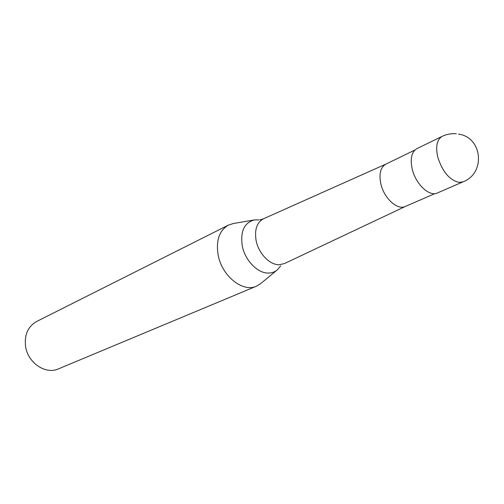 <?xml version="1.0" encoding="UTF-8"?>
<svg xmlns="http://www.w3.org/2000/svg" width="504" height="504" viewBox="0 0 504 504"><rect width="100%" height="100%" fill="white"/><g stroke="black" fill="none" stroke-linecap="round" stroke-linejoin="round"><path stroke-width="0.76" d="M456.271 133.787C451.364 133.358 446.67 134.215 442.197 136.351L416.94 148.604C411.541 151.855 409.985 158.747 412.266 169.281C415.769 184.231 429.49 197.02 437.333 192.994L463.081 181.818C485.869 173.225 482.511 137.277 458.508 134.095M386.083 164.021L385.831 164.134C380.451 167.347 378.806 173.993 380.898 184.08C384.124 198.387 397.467 210.464 405.285 206.476L434.876 193.618M385.944 164.083L263.315 218.856C256.7 222.724 254.325 230.063 256.183 240.881C258.728 253.701 269.955 265.142 279.342 264.732L284.351 263.598L405.399 206.432M258.924 219.889L254.57 219.883C244.245 222.56 240.162 231.304 242.317 246.116C245.152 260.681 257.985 273.622 268.72 273.061C272.084 272.973 275.001 271.864 277.471 269.741L280.665 265.854M253.915 219.996L233.528 223.493L228.407 225.105C219.227 230.53 215.819 240.572 218.182 255.226C221.993 276.167 242.941 292.704 256.467 286.19L261.028 283.349L276.961 270.163M228.407 225.105L36.672 321.464C28.004 326.46 24.299 334.751 25.565 346.343C27.745 362.849 45.656 374.856 58.451 368.871L256.467 286.19M442.197 136.351C436.874 139.583 435.412 146.576 437.825 157.336C442.581 171.896 449.707 180.256 459.207 182.417L463.081 181.818M259.825 219.901L263.315 218.856M385.831 164.134L414.868 150.06"/></g></svg>

